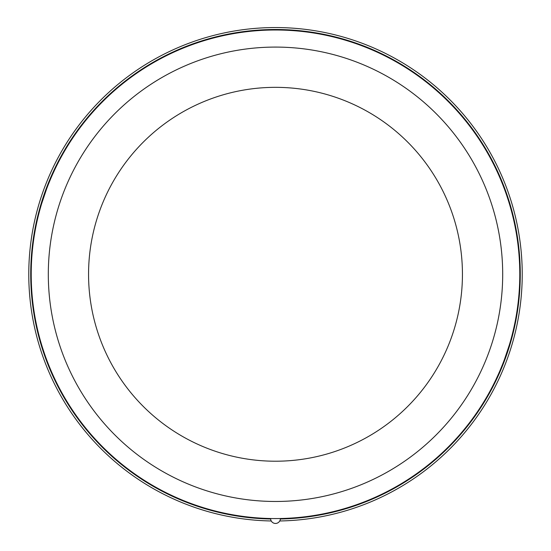 <?xml version="1.0" encoding="UTF-8"?>
<svg xmlns="http://www.w3.org/2000/svg" width="551" height="551" viewBox="0 0 551 551"><rect width="100%" height="100%" fill="white"/><g stroke="black" fill="none" stroke-linecap="round" stroke-linejoin="round"><path stroke-width="0.83" d="M271.25 520.971A246.731 246.731 0 0 1 28.783 272.153A246.731 246.731 0 0 1 275.5 27.55A246.731 246.731 0 0 1 522.217 272.153A246.731 246.731 0 0 1 279.75 520.971M270.617 518.519A4.883 4.883 0 0 0 275.5 523.45A4.883 4.883 0 0 0 280.383 518.519M270.637 519.008A244.775 244.775 0 0 1 30.739 271.843A244.775 244.775 0 0 1 275.5 29.506A244.775 244.775 0 0 0 30.739 271.843A244.775 244.775 0 0 0 270.637 519.008A244.775 244.775 0 0 1 30.739 271.843A244.775 244.775 0 0 1 275.5 29.506A244.775 244.775 0 0 1 520.261 271.843A244.775 244.775 0 0 1 280.363 519.008A244.775 244.775 0 0 0 520.261 271.843A244.775 244.775 0 0 0 275.5 29.506A244.775 244.775 0 0 0 30.739 271.843A244.775 244.775 0 0 0 270.637 519.008A244.775 244.775 0 0 1 30.739 271.843A244.775 244.775 0 0 1 275.5 29.506A244.775 244.775 0 0 1 520.261 271.843A244.775 244.775 0 0 1 280.363 519.008A244.775 244.775 0 0 0 520.261 271.843A244.775 244.775 0 0 0 275.5 29.506A244.775 244.775 0 0 0 30.739 271.843A244.775 244.775 0 0 0 270.637 519.008A244.775 244.775 0 0 1 30.739 271.843A244.775 244.775 0 0 1 275.5 29.506A244.775 244.775 0 0 1 520.261 271.843A244.775 244.775 0 0 1 280.363 519.008A244.775 244.775 0 0 0 520.261 271.843A244.775 244.775 0 0 0 275.5 29.506A244.775 244.775 0 0 0 30.739 271.843A244.775 244.775 0 0 0 270.637 519.008M280.363 519.008A244.775 244.775 0 0 0 520.261 271.843A244.775 244.775 0 0 0 275.5 29.506A244.775 244.775 0 0 1 520.261 271.843A244.775 244.775 0 0 1 280.363 519.008M493.627 164.294L494.447 165.934M495.342 167.759L496.279 169.722M498.194 173.861L499.123 175.955M500.012 178.001L500.749 179.736M500.831 179.929L501.63 181.871M502.484 183.986L503.359 186.21M504.227 188.49L504.372 188.883M505.825 192.884L506.521 194.882M508.552 201.053L506.603 195.109M519.786 274.281A244.286 244.286 0 0 1 275.5 518.567A244.286 244.286 0 0 1 31.214 274.281A244.286 244.286 0 0 1 275.5 29.995A244.286 244.286 0 0 1 519.786 274.281M497.326 376.588L498.572 373.847M499.778 371.098L500.046 370.479M507.974 349.327L508.745 346.882M508.752 346.861L508.594 347.371M506.479 353.811L505.825 355.67M504.372 359.672L503.277 362.558M503.352 362.365L502.484 364.576M501.747 366.415L500.831 368.626M500.728 368.867L500.012 370.561M499.123 372.6L498.194 374.694M496.279 378.84L495.342 380.796M57.373 384.261L56.553 382.621M55.658 380.796L54.721 378.84M52.806 374.694L51.877 372.6M50.988 370.561L50.251 368.826M50.169 368.626L49.37 366.684M48.516 364.576L47.641 362.344M46.773 360.065L46.628 359.679M45.175 355.67L44.479 353.673M42.448 347.502L44.397 353.446M53.674 171.967L52.428 174.715M51.222 177.456L50.954 178.076M43.026 199.228L42.255 201.673M42.248 201.694L42.406 201.184M44.521 194.744L45.175 192.884M46.628 188.883L47.723 185.997M47.648 186.19L48.516 183.986M49.253 182.147L50.169 179.929M50.272 179.688L50.988 178.001M51.877 175.955L52.806 173.861M54.721 169.722L55.658 167.759M275.5 87.34A186.941 186.941 0 0 1 462.441 274.281A186.941 186.941 0 0 1 275.5 461.215A186.941 186.941 0 0 1 88.559 274.281A186.941 186.941 0 0 1 275.5 87.34M275.5 29.995A244.286 244.286 0 0 0 31.214 274.281A244.286 244.286 0 0 0 275.5 518.567A244.286 244.286 0 0 0 519.786 274.281A244.286 244.286 0 0 0 275.5 29.995M275.5 47.083A227.191 227.191 0 0 0 48.309 274.281A227.191 227.191 0 0 0 275.5 501.472A227.191 227.191 0 0 0 502.691 274.281A227.191 227.191 0 0 0 275.5 47.083M496.947 171.154L495.487 168.062M54.053 377.407L55.513 380.493M493.641 384.233L494.619 382.277M494.757 381.995L495.879 379.673M496.12 379.164L498.38 374.281M498.593 373.798L499.798 371.057M499.998 370.589L500.177 370.162M502.216 365.244L502.96 363.371M504.854 358.377L505.288 357.186M507.037 352.165L508.318 348.239M508.731 346.944L509.269 345.195M509.716 343.679L509.523 344.347M500.067 370.437L502.664 364.121M504.406 359.583L509.393 344.781M50.933 178.118L48.336 184.433M46.594 188.979L41.607 203.78M41.477 204.207L41.284 204.876M57.359 164.322L56.381 166.278M56.243 166.567L55.121 168.888M54.88 169.391L52.62 174.281M52.407 174.757L51.202 177.505M51.002 177.966L50.823 178.393M48.784 183.311L48.04 185.184M46.146 190.178L45.712 191.369M43.963 196.397L42.682 200.316M42.269 201.618L41.731 203.367"/></g></svg>
